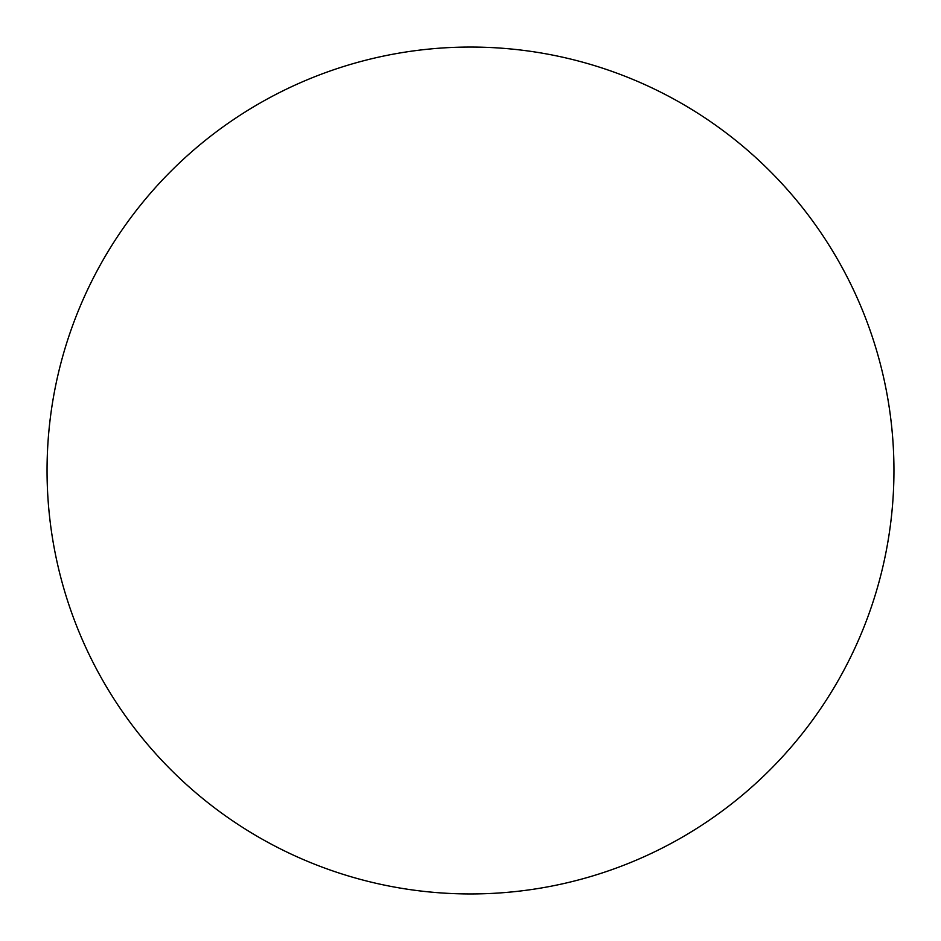 <?xml version="1.0" encoding="UTF-8"?>
<svg xmlns="http://www.w3.org/2000/svg" width="941" height="941" viewBox="0 0 941 941"><rect width="100%" height="100%" fill="white"/><g stroke="black" fill="none" stroke-linecap="round" stroke-linejoin="round"><path stroke-width="1.41" d="M470.5 47.05A423.45 423.45 0 0 1 893.95 470.5A423.45 423.45 0 0 1 470.5 893.95A423.45 423.45 0 0 1 47.05 470.5A423.45 423.45 0 0 1 470.5 47.05M47.05 470.5A423.45 423.45 0 0 0 470.5 893.95A423.45 423.45 0 0 0 893.95 470.5A423.45 423.45 0 0 0 470.5 47.05A423.45 423.45 0 0 0 47.05 470.5"/></g></svg>

